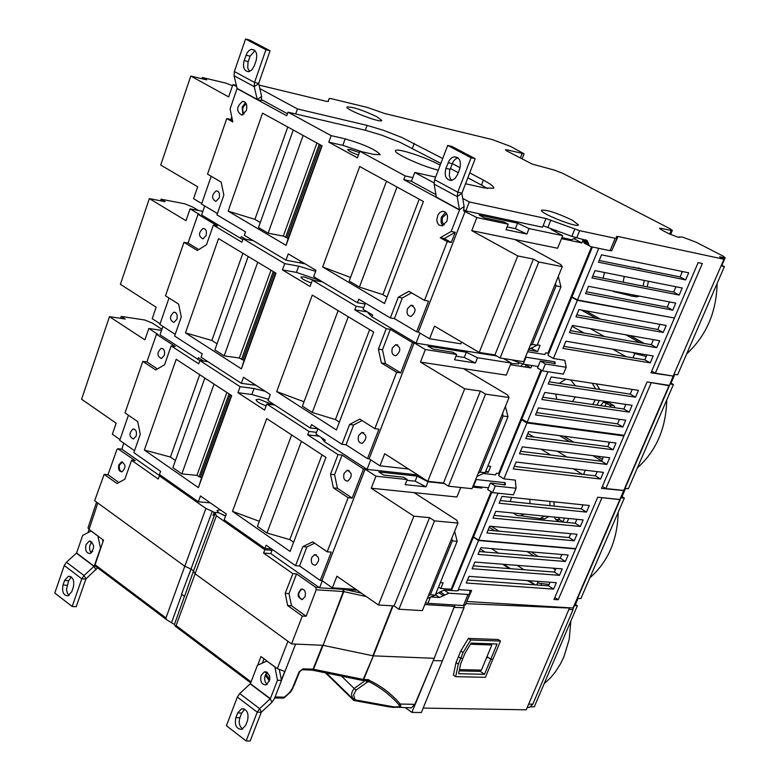 <?xml version="1.0" encoding="UTF-8"?>
<svg xmlns="http://www.w3.org/2000/svg" width="780" height="780" viewBox="0 0 780 780"><rect width="100%" height="100%" fill="white"/><g stroke="black" fill="none" stroke-linecap="round" stroke-linejoin="round"><path stroke-width="1.17" d="M246.119 740.961L226.415 725.722L237.344 697.057L239.723 693.566L259.633 708.659L257.234 712.169L246.119 740.961L250.175 741L261.281 712.247L271.996 702.273L274.385 698.773L281.512 680.394L279.347 669.844M239.723 693.566L250.39 683.66L257.4 665.34L266.887 661.06L274.911 666.861L277.475 680.267L281.512 680.394M277.475 680.267L270.358 698.675L250.39 683.66M261.427 712.042L259.633 708.659L270.358 698.675M237.647 712.959L241.498 708.854C246.968 709.078 248.986 712.978 247.553 720.544L245.72 725.293L241.907 729.368C236.438 729.154 234.409 725.264 235.833 717.697L237.647 712.959L241.693 713.037L239.879 717.766C238.475 722.748 239.411 726.502 242.687 729.037M244.774 709.254L241.693 713.037M261.134 675.304L264.41 671.853C270.923 674.437 271.489 678.795 266.116 684.899C261.593 684.723 259.935 681.525 261.134 675.304M267.082 684.46L265.19 681.934L264.586 678.337L265.171 675.441L267.481 672.428M274.726 666.851L266.887 661.06M95.531 566.28L95.082 564.74L103.516 540.101L97.88 536.055L100.61 548.584M100.357 548.564L94.185 566.231L76.586 553L82.67 535.411L91.172 530.966L89.056 529.405L88.013 532.545M66.466 562.214L84.006 575.513L81.793 578.838L72.169 606.489L54.785 593.044L64.262 565.51L66.466 562.214L76.586 553M72.169 606.489L76.206 606.694L85.966 578.887L84.006 575.513L94.185 566.231M85.966 578.887L97.597 567.83M64.603 580.486L68.347 576.322C72.92 576.693 74.587 580.31 73.33 587.174L71.75 591.737L68.035 595.871C63.453 595.51 61.786 591.903 63.024 585.039L64.603 580.486L68.64 580.739L66.476 589.417L67.402 593.307L69.059 595.433M71.36 577.005L68.64 580.739M85.995 544.635L89.164 541.135C94.741 543.952 95.053 548.087 90.09 553.547C86.317 553.234 84.942 550.27 85.995 544.635M91.279 552.962L89.905 550.602L89.524 547.462L90.012 544.937L92.001 542.012M102.502 539.35L102.97 541.691M97.88 536.055L90.987 530.956M257.702 665.203L260.959 656.536L267.082 661.069M274.911 666.861L277.319 668.645L284.768 671.434L281.414 679.907M264.001 658.788L262.343 663.107M161.674 476.073L159.412 475.858L205.881 508.443L212.238 511.319L190.993 569.049L193.528 570.892L184.558 596.349L181.555 594.136L190.993 569.049L184.567 566.105L94.663 500.711L104.159 474.347L116.99 483.522L124.829 479.252L131.586 460.298L135.252 460.678L117.76 448.715L116.844 449.699L108.001 474.718L104.159 474.347M272.015 550.319L264.8 549.764L216.382 515.804L215.163 513.367L193.528 570.892L194.717 573.485L291.554 643.919L322.589 645.274L313.043 669.182L303.001 668.84L299.072 671.902L292.334 688.467L289.234 692.991L284.261 697.183L275.087 696.959M121.66 471.9L119.886 470.369L119.184 466.801L119.574 464.909L122.587 461.974M301.762 599.586C297.706 596.281 297.755 592.79 301.899 589.124L302.455 589.027M222.865 514.946L224.845 515.697M212.238 511.319L214.139 512.372L218.77 512.782L225.615 515.941M216.986 510.52L218.77 512.782L214.178 512.401L212.95 515.609L214.139 512.372M215.163 513.367L214.178 512.401M131.586 460.298L158.243 479.037L159.412 475.858M217.025 510.403L220.486 509.954M118.843 464.841C117.994 469.258 119.057 471.588 122.021 471.841C126.097 467.561 125.921 464.266 121.495 461.945L118.843 464.841M118.882 482.488L108.001 474.718M95.082 564.74L165.945 617.955L205.881 508.443M322.276 580.808L319.566 587.808L270.777 553.595L263.562 553.049L264.8 549.764M289 593.59L285.197 593.356L292.87 573.651L296.546 573.904L289 593.59L291.525 605.797L306.169 616.249L302.308 616.044L287.664 605.572L291.525 605.797M285.197 593.356L287.664 605.572M367.01 680.53L368.482 679.643L363.675 679.487L373.337 655.853L363.207 679.429L313.521 669.25L311.581 670.088M393.061 605.855L373.337 655.853L434.216 658.31L454.935 604.987M312.341 670.147L313.521 669.25L323.066 645.333L343.317 591.523L343.044 589.319M296.546 573.904L315.705 587.35L316.222 589.797L306.169 616.249M343.853 589.368L343.805 591.591L323.066 645.333L372.869 655.785L392.584 605.826M305.068 596.632L302.318 599.498C297.131 597.353 296.761 593.882 301.207 589.075C304.756 589.241 306.052 591.767 305.068 596.632M291.554 643.919L302.308 616.044M251.062 681.886L176.105 625.589L216.382 515.804M292.87 573.651L263.562 553.049M191.334 577.063L193.518 570.853L191.09 569.088L188.77 575.182M165.945 617.955L166.784 619.827L174.437 624.487L175.412 626.311L176.105 625.589M97.822 503.002L89.056 529.405L88.013 527.865L96.574 502.096M91.172 530.966L98.066 536.075M282.925 698.158L284.261 697.183L283.481 698.139M398.931 704.75L400.208 704.028C391.852 694.19 381.742 686.39 369.856 680.638L368.881 681.632C380.367 687.346 390.38 695.058 398.931 704.75L399.848 706.777L394.027 706.914L355.007 699.835L353.594 694.892L356.07 690.115L354.208 688.506L352.394 691.119L351.478 694.19L352.921 699.758L355.007 699.835L353.74 700.362L325.484 672.847M356.07 690.115L367.01 682.266L368.911 681.632L366.464 680.511M390.175 706.3L389.123 706.875M367.01 682.266L365.625 680.482M362.027 680.335L363.207 679.429L362.778 680.394L369.856 680.638L368.482 679.643M409.032 707.782L411.362 707.831L414.863 704.359L434.216 658.31M301.645 669.776L303.001 668.84M362.739 680.404L362.125 680.355M316.348 670.985L311.834 670.127M530.751 706.807L534.319 706.787L577.385 605.699L574.46 605.524M544.108 683.797L550.758 677.527L555.272 672.029L560.557 663.741L563.891 656.877L569.205 639.395L570.882 620.958M573.085 608.146L573.037 609.667L532.828 704.145L529.483 707.431L527.251 707.45L529.503 707.431M577.385 605.699L575.465 604.442M392.379 707.392L399.867 707.119L400.813 705.949L400.208 704.028L414.863 704.359M423.189 708.074L526.246 709.81L528.645 704.174L532.828 704.145M405.376 707.704L411.869 712.384L421.366 712.52L464.012 607.757L463.983 605.524M573.037 609.667L568.893 609.433L569.283 607.913M465.806 603.661L569.488 608.049M492.833 659.217L485.423 677.313L455.676 676.66L453.394 675.109L456.046 662.503L458.406 656.75L460.707 658.291L462.91 658.359L465.104 653.016L471.169 643.081L497.075 643.987L490.776 659.158L492.94 659.217L500.477 641.072L470.72 640L463.057 652.558L460.707 658.291M500.477 641.072L498.235 639.502L468.429 638.42L460.765 650.978L458.406 656.75L460.678 658.34L462.891 658.408L460.707 663.731L458.591 673.715L484.487 674.31L490.756 659.207L487.003 656.614M411.869 712.384L433.3 660.582L442.494 660.835M433.3 660.582L433.875 659.129M492.911 659.275L490.756 659.207M455.676 676.66L458.338 664.072L460.678 658.34M484.487 674.31L480.305 671.375L480.831 670.098M459.196 670.868L480.305 671.375M456.046 662.503L458.338 664.072M459.469 669.581L481.406 670.117L486.603 657.579L488.475 657.628L490.776 659.158M454.457 607.367L464.012 607.757M491.722 643.802L491.244 644.962M460.765 650.978L463.057 652.558M468.429 638.42L470.72 640M489.889 643.734L489.401 644.904M159.978 475.907L121.914 449.221L118.385 448.841M357.142 590.226L319.566 587.808M575.201 605.046L574.48 605.475M411.508 292.831L402.324 297.979L394.417 318.61L390.351 317.938L398.258 297.268L402.324 297.979M398.258 297.268L408.886 291.301L424.505 300.398L428.581 301.109L416.666 331.822L394.417 318.61M407.452 308.704L410.943 305.243C416.305 307.856 416.383 311.561 411.167 316.378C407.589 316.144 406.351 313.579 407.452 308.704M471.754 230.646L514.79 239.48L560.615 264.478L562.273 266.653L523.614 361.696L500.107 357.981L494.92 354.939L479.212 352.443L517.725 255.938L471.754 230.646L476.863 217.571L463.564 210.873L464.129 206.515L461.848 193.362L475.176 158.701L471.071 157.745L457.782 192.211L457.226 196.609L459.488 210.015L451.191 231.455L440.232 237.744L444.298 238.563L451.308 242.473L447.242 241.663L440.232 237.744M562.273 266.653L538.765 261.992L500.107 357.981M538.765 261.992L533.432 259.067L494.92 354.939M416.666 331.822L418.314 332.095L429.565 338.764L434.499 326.137L479.212 352.443M418.314 332.095L465.212 211.224M234.059 75.728L234.361 71.536L245.564 39L265.931 49.725L254.553 82.436L254.221 86.648L234.059 75.728L237.11 88.413L230.09 108.927L232.81 121.963L226.756 118.579L207.538 174.155L221.14 182.072L223.85 195.078L216.938 214.87L245.534 231.865L244.316 235.316L285.987 260.149L288.269 253.87L316.017 270.328L313.687 276.656L357.435 302.718L358.771 299.169L390.351 317.938M201.737 203.551L193.576 198.695L197.681 186.791L160.719 165.038L190.778 76.06L206.651 79.853L202.381 77.513L226.171 83.197L232.518 85.761M217.405 213.515L201.552 204.097L211.185 176.28M219.17 198.013L215.914 201.435C211.37 198.695 211.448 195.185 216.138 190.886C219.102 191.217 220.116 193.586 219.17 198.013M365.41 303.118L365.069 304.024L357.435 302.718M305.156 263.884L285.987 260.149M537.274 344.897L540.082 345.365L537.566 351.526L530.975 348.397M527.66 351.741L544.937 354.539L545.63 352.843L547.931 353.213L591.552 246.831M531.599 348.075L532.623 348.68M424.505 300.398L447.242 241.663M429.565 338.764L460.863 343.814L461.555 342.059M287.761 127.003L254.923 219.375L228.169 211.146L262.558 113.159L322.081 145.85L286.075 245.349L288.171 238.534L286.923 237.793L320.482 144.973M316.924 143.023L283.325 236.086L286.923 237.793M283.325 236.086L268.115 233.201L258.511 227.536L293.27 130.026M254.923 219.375L260.286 222.534M286.075 245.349L228.169 211.146M350.522 277.465L322.666 266.965L359.716 166.53L423.404 201.513L384.55 303.508L322.666 266.965M419.201 199.202L382.921 294.645L387.007 297.053M382.921 294.645L359.414 287.079L349.186 281.044L386.5 181.243M285.587 237.412L319.235 144.29M268.115 233.201L303.147 135.457M321.769 145.684L288.171 238.534M359.414 287.079L397.03 187.024M438.272 170.157C422.136 166.403 392.779 152.939 395.626 150.647C396.464 147.625 426.192 157.326 440.183 165.145M359.375 152.529L350.63 149.604L347.685 149.477C348.065 150.696 351.644 152.578 358.42 155.113M245.564 102.677L242.18 106.957L242.941 114.816M244.091 114.046C241.712 109.941 242.444 106.558 246.285 103.896M201.971 78.731L202.381 77.513M236.691 86.678L232.908 84.611L228.676 96.905L190.778 76.06M533.432 259.067L517.725 255.938M451.308 242.473L455.267 232.284L444.298 238.563M259.789 88.559L297.463 108.946L367.097 125.395L365.303 130.26L288.005 112.164L286.738 115.742L257.195 99.626L261.622 96.418L258.668 83.431L270.055 50.778L265.931 49.725M288.005 112.164L331.159 135.642L345.179 138.859C364.426 144.514 376.116 149.799 380.269 154.713L373.854 154.421L359.843 151.252L405.181 175.919L412.825 177.616L411.44 181.291L403.786 179.614L405.181 175.919M469.706 172.848L483.405 180.131L481.484 185.075L487.422 188.546M481.484 185.075L467.805 177.772M458.26 172.682L450.343 168.451M440.856 163.391L400.003 142.301L381.654 135.155L365.303 130.26M444.308 224.864L442.377 222.446L442.211 218.673L442.582 217.405L446.735 213.691M573.943 238.651L581.909 242.921L561.502 238.641M555.886 232.001L556.023 230.353M359.843 151.252L357.425 157.823L328.79 142.165L331.159 135.642M328.79 142.165L342.81 145.343L361.94 151.73M226.756 118.579L230.851 119.506L231.757 116.893M583.05 240.133L581.909 242.921M556.462 230.588L551.129 229.457L562.712 235.657L557.602 248.264L514.79 239.48M476.863 217.571L508.19 224.172L505.996 229.71L526.87 234.059L529.054 228.569L517.588 223.178L515.404 228.657L526.87 234.059M515.404 228.657L507.098 226.922M508.19 224.172L504.299 222.066L484.331 217.854L479.164 215.036L517.588 223.178M232.908 84.611L236.399 85.449M461.848 193.362L457.226 196.609L434.099 184.08L436.459 197.438L403.786 179.614M529.054 228.569L562.712 235.657M528.625 349.362L537.147 345.209L532.262 344.399L530.215 345.452M532.262 344.399L556.072 285.889L560.966 286.816L558.285 276.452M555.496 283.306L556.072 285.889M537.147 345.209L560.966 286.816M230.851 119.506L232.489 120.422M258.648 83.684L254.221 86.648L257.215 99.382L237.11 88.413M261.622 96.418L261.29 100.601L257.195 99.626L237.091 88.657M254.251 65.949L251.911 69.898L248.693 71.711C244.12 71.146 242.599 67.421 244.12 60.538L247.153 52.679L249.21 50.388L251.569 49.354C256.132 49.93 257.644 53.664 256.123 60.557L254.251 65.949M245.564 39L249.698 40.063L270.055 50.778M254.923 50.583L250.097 56.189L248.001 62.351L247.728 67.938L249.464 71.526M246.314 110.545L241.888 115.147C236.067 111.462 236.281 106.88 242.522 101.39C246.285 101.848 247.553 104.9 246.314 110.545M445.702 212.345L441.568 216.85L441.139 218.244L441.09 222.485L442.806 225.693M455.267 232.284L451.191 231.455M434.099 184.08L434.635 179.702L447.7 145.441L471.071 157.745M457.529 174.583L455.003 178.532L451.523 180.443C445.994 179.995 444.122 175.968 445.906 168.373L449.358 160.232L451.571 157.921L454.135 156.799C459.654 157.268 461.516 161.304 459.712 168.899L457.529 174.583M447.7 145.441L451.805 146.406L475.176 158.701M457.967 157.804L455.51 158.993L453.404 161.265L449.709 170.186L449.299 175.646L450.382 178.737L451.805 180.385M446.921 221.198L442.153 225.868L438.789 224.913L437.317 222.661L436.8 219.599L438.019 214.841L439.92 212.472L442.279 211.312C446.833 211.672 448.373 214.968 446.921 221.198M314.632 543.173L306.881 546.956L299.578 565.987L295.532 565.695L302.825 546.634L306.881 546.956M302.825 546.634L312.673 541.827L327.2 551.811L331.247 552.123L320.268 580.447L299.578 565.987M311.659 557.612L314.496 554.678C319.702 556.871 320.044 560.371 315.52 565.178C311.951 565.012 310.664 562.487 311.659 557.612M371.241 488.231L414.151 492.628L456.709 520.192L457.977 523.048L422.37 610.613L398.921 609.239L394.105 605.923L378.446 604.987L413.878 516.184L371.241 488.231L375.94 476.2L365.128 469.17L363.49 468.985L352.199 498.089L348.143 497.689L333.392 487.89L337.447 488.299L352.199 498.089M457.977 523.048L434.509 520.874L398.921 609.239M434.509 520.874L429.556 517.647L394.105 605.923M320.268 580.447L321.906 580.554L332.368 587.857L336.911 576.206L378.446 604.987M321.906 580.554L365.128 469.17M142.818 361.394L146.874 361.949L156.458 334.279L175.227 346.486L171.161 345.901L164.57 364.767L155.717 369.954L142.818 361.394L125.014 412.893L137.728 421.629L140.273 434.304L133.868 452.644L160.582 471.325L159.451 474.523L198.344 501.784L200.45 495.963L226.317 514.02L224.162 519.88L264.917 548.438L266.156 545.152L295.532 565.695M119.993 439.579L112.349 434.255L116.162 423.199L81.578 399.233L109.483 316.66L125.2 319.03L121.212 316.427L144.778 320.005L152.461 323.154L161.918 329.287M134.54 450.713L119.72 440.359L128.427 415.233M136.159 436.04L133.439 438.984C128.993 436.625 128.846 433.3 132.99 429.01C135.964 429.273 137.017 431.623 136.159 436.04M271.577 548.944L264.917 548.438M210.356 502.876L198.344 501.784M440.32 582.631L443.128 582.816L440.798 588.529L451.142 589.222L491.127 491.741M440.798 588.529L438.535 587.008M327.2 551.811L348.143 497.689M332.368 587.857L355.914 589.378M199.7 374.692L170.42 457.041L144.349 450.04L176.192 359.287L231.689 395.645L198.393 487.636L201.532 477.974L200.362 477.165L230.197 394.67M226.873 392.496L196.95 475.4L200.362 477.165M196.95 475.4L181.867 473.879L172.897 467.649L204.838 378.056M170.42 457.041L175.432 460.512M198.393 487.636L144.349 450.04M259.34 521.303L232.499 511.368L266.731 418.597L325.942 457.392L290.111 551.45L232.499 511.368M322.033 454.828L289.809 539.624L293.611 542.256M289.809 539.624L266.965 533.013L257.439 526.393L291.642 434.918M199.056 476.853L229.028 393.9M181.867 473.879L214.042 384.082M231.387 395.45L201.532 477.974M266.965 533.013L301.431 441.334M273.01 404.82L259.116 399.253L256.094 399.672C256.25 401.417 259.594 403.474 266.136 405.853M146.874 361.949L157.433 368.95M164.268 355.427L161.382 358.527C156.887 356.05 156.809 352.657 161.148 348.358C164.122 348.65 165.165 351 164.268 355.427M120.559 318.328L121.212 316.427M156.458 334.279L158.106 334.523L148.824 328.477L144.895 339.865L109.483 316.66M342.098 455.072L334.581 474.688L330.525 474.26L338.042 454.613L342.098 455.072L363.49 468.985M429.556 517.647L413.878 516.184M334.581 474.688L337.447 488.299M344.048 473.45L347.1 470.34C352.365 472.67 352.628 476.239 347.87 481.055C344.292 480.86 343.015 478.325 344.048 473.45M330.525 474.26L333.392 487.89M207.928 361.666L199.894 360.535L198.715 363.851L171.161 345.901M274.843 405.054L266.809 404.02L308.977 431.438L316.582 432.354L315.939 434.05L325.211 440.076L324.568 441.773L321.126 437.414M199.894 360.535L240.103 386.665L254.027 388.528L265.171 391.258M479.885 486.856L481.806 488.075L472.612 487.09M482.206 487.1L481.806 488.075M266.809 404.02L264.576 410.095L237.919 392.691L240.103 386.665M237.919 392.691L251.843 394.524L268.554 399.282M414.151 492.628L456.904 497.006L460.756 487.5M375.94 476.2L407.18 479.544L405.161 484.643L425.987 486.827L428.005 481.767L417.173 476.122L415.165 481.182L425.987 486.827M415.165 481.182L406.877 480.295M407.18 479.544L403.572 477.214L383.653 475.069L378.856 471.959L417.173 476.122M148.824 328.477L161.538 330.379M338.042 454.613L307.69 434.84L308.977 431.438M428.005 481.767L444.269 483.512M427.313 598.455L435.23 595.101L430.345 594.789L428.454 595.637M430.345 594.789L452.283 540.891L457.168 541.31L454.633 531.277M451.747 538.385L452.283 540.891M435.23 595.101L457.168 541.31M319.283 436.225L307.69 434.84M199.875 360.594L160.007 334.796L162.913 326.42M417.797 474.923L367.029 469.375L324.568 441.773M619.973 499.609L601.195 497.591M554.814 597.529L558.226 599.752L601.848 497.991M558.353 517.481L559.777 519.802L563.111 521.879M554.219 517.072L555.652 519.392L559.358 521.722M567.011 522.454L568.688 518.495M562.887 522.064L564.554 518.086M536.679 584.981L538.21 581.373M523.946 569.731L517.237 565.373M498.42 553.147L491.39 548.584M479.066 540.579L472.768 536.494M470.33 542.451L471.032 542.909M480.285 548.944L485.053 552.045M503.89 564.33L510.598 568.708M529.006 580.71L535.421 584.893M555.37 569.78L552.844 568.152M534.076 556.082L527.066 551.577M514.771 543.67L514.176 543.289M494.735 530.79L489.226 527.241M479.915 521.255L479.203 520.796M549.949 505.664L549.919 501.394M534.749 517.803L539.828 518.583L544.791 516.145M529.961 503.617L529.874 499.307M511.456 497.377L510.334 501.599M513.435 513.055L515.736 514.849L518.378 515.707L520.601 515.658L524.258 514.117M554.083 506.093L554.044 501.833M539.663 518.554L544.382 518.905L548.925 516.555M479.944 519.002L480.646 519.451M491.371 526.334L498.878 531.16M518.31 543.65L518.905 544.03M531.2 551.918L538.2 556.423M618.179 512.294C617.555 539.955 608.108 561.805 589.846 577.834M621.017 497.698L624.332 498.059L580.876 598.582L577.551 598.367M622.011 496.655L624.332 498.059M491.839 492.19L473.509 536.864L478.666 540.208L498.001 493.214M503.909 478.861L498.644 475.576L521.567 419.718L526.909 422.935L503.909 478.861L515.317 480.129L516.097 488.251L513.376 494.832L492.541 492.628L487.715 489.587L490.435 482.956L495.261 485.989L516.097 488.251M197.788 359.356L198.374 357.708L203.502 361.043M574.236 540.784L486.876 532.945L489.665 526.178L577.024 534.261L574.236 540.784L569.098 537.547L488.017 530.176M570.745 533.676L569.098 537.547M586.492 512.099L499.132 503.217L501.95 496.392L589.3 505.508L586.492 512.099L581.305 508.892L500.224 500.555M583.03 504.855L581.305 508.892M580.349 526.471L492.989 518.115L495.787 511.319L583.148 519.919L580.349 526.471L575.192 523.253L494.11 515.404M576.868 519.304L575.192 523.253M613.119 449.758L525.779 438.565L528.655 431.594L615.986 443.03L613.119 449.758L607.834 446.618L526.773 436.156M609.716 442.211L607.834 446.618M600.62 479.027L513.26 468.926L516.106 462.023L603.457 472.368L600.62 479.027L595.384 475.858L514.303 466.401M597.188 471.627L595.384 475.858M606.85 464.422L519.5 453.784L522.366 446.842L609.707 457.733L606.85 464.422L601.594 461.273L520.523 451.318M603.437 456.953L601.594 461.273M504.182 485.072L505.167 482.693L505.342 484.838L490.435 482.956M488.456 487.773L473.558 486.174L476.258 479.524L505.167 482.693M492.541 492.628L495.261 485.989M622.459 435.084L623.951 435.962L601.517 488.407L623.873 490.571M623.951 435.962L526.909 422.935M478.666 540.208L575.747 548.623L597.743 497.211L620.227 499.522M624.936 488.631L625.531 488.436M621.173 497.328L621.875 496.987M617.682 435.123L617.955 434.479M370.724 459.859L367.029 469.375M541.037 370.022L498.605 473.489L496.314 473.226L495.641 474.874L483.493 473.499M485.443 471.998L488.241 472.319L485.911 470.857M673.276 317.811L577.337 300.329L571.798 297.258L547.969 355.339L553.42 358.478L577.337 300.329M572.959 297.473L571.798 297.258M541.778 370.451L521.84 419.045L527.183 422.263L547.969 371.728M245.661 239.245L241.283 236.632L240.669 238.349L201.581 214.978L204.701 205.969M253.285 240.669L250.731 240.191L251.043 239.333M622.85 426.972L535.519 414.931L538.414 407.901L625.745 420.206L622.85 426.972L617.536 423.862L536.474 412.61M619.466 419.318L617.536 423.862M635.563 397.195L548.252 384.033L551.177 376.935L638.489 390.361L635.563 397.195L630.201 394.124L549.159 381.829M632.219 389.395L630.201 394.124M629.197 412.123L541.866 399.516L544.781 392.457L632.102 405.317L629.197 412.123L623.854 409.022L542.802 397.254M625.833 404.391L623.854 409.022M663.215 332.465L575.962 316.816L578.945 309.572L666.198 325.484L663.215 332.465L657.755 329.472L576.761 314.876M659.929 324.344L657.755 329.472M650.227 362.866L562.946 348.387L565.9 341.211L653.182 355.953L650.227 362.866L644.816 359.824L563.794 346.32M646.922 354.89L644.816 359.824M656.711 347.704L569.439 332.641L572.413 325.426L659.675 340.753L656.711 347.704L651.271 344.682L570.258 330.632M653.406 339.661L651.271 344.682M554.132 363.782L554.931 361.832L555.262 363.665L540.325 361.062L545.337 363.968L566.173 367.273L564.827 360.321L553.42 358.478M538.112 366.473L523.204 364.133L526.022 357.201L554.931 361.832M540.325 361.062L537.508 367.965L542.51 370.88L563.345 374.117L566.173 367.273M542.51 370.88L545.337 363.968M510.939 363.529L518.632 363.792M674.281 318.357L650.978 372.811L673.159 376.058M527.183 422.263L624.234 435.318L647.068 381.956L669.493 385.408L673.403 376.36M674.183 374.566L674.817 374.38L670.946 383.341M670.283 383.584L670.927 383.389M419.962 333.07L416.042 343.151L496.626 355.943M528.362 350.025L537.566 351.526M240.669 238.349L242.824 239.528M368.443 312.536L368.238 313.072L372.011 316.836L416.042 343.151M362.086 420.556L353.642 424.973L346.047 444.785L341.981 444.308L349.577 424.466L353.642 424.973M349.577 424.466L359.804 419.104L374.858 428.659L378.924 429.166L367.497 458.65L346.047 444.785M358.585 435.669L361.735 432.481C367.029 434.869 367.253 438.467 362.388 443.293C358.81 443.089 357.542 440.554 358.585 435.669M420.459 362.096L463.447 368.628L507.595 394.963L509.048 397.498L471.959 488.69L448.471 486.194L443.479 483.005L427.791 481.319L464.714 388.791L420.459 362.096L425.353 349.557L414.141 342.849L412.493 342.596L400.744 372.898L396.679 372.304L381.371 362.953L385.437 363.558L400.744 372.898M509.048 397.498L485.55 394.134L448.471 486.194M485.55 394.134L480.412 391.053L443.479 483.005M367.497 458.65L369.135 458.835L379.977 465.835L384.715 453.716L427.791 481.319M369.135 458.835L414.141 342.849M183.982 242.307L188.058 243.038L198.013 214.295L217.425 225.907L213.349 225.137L206.495 244.745L197.33 250.458L183.982 242.307L165.496 295.786L178.639 304.132L181.272 316.973L174.613 336.014L202.244 353.886L201.074 357.211L241.312 383.311L243.506 377.267L270.29 394.563L268.047 400.647L310.255 428.025L311.542 424.613L341.981 444.308M160.095 323.788L152.197 318.679L156.156 307.213L120.412 284.31L149.37 198.617L165.165 201.679L161.041 199.202L184.724 203.794L192.553 206.983L198.432 210.483M175.198 334.357L159.861 324.451L169.016 298.019M176.875 319.283L173.901 322.452C169.397 319.917 169.357 316.505 173.774 312.205C176.748 312.497 177.781 314.857 176.875 319.283M317.938 428.756L310.255 428.025M255.928 385.291L241.312 383.311M487.861 466.06L490.659 466.391L488.241 472.319M374.858 428.659L396.679 372.304M379.977 465.835L408.593 469.014M242.873 253.256L211.868 340.47L185.464 332.865L218.536 238.602L275.993 273.215L241.381 368.852L244.023 360.545L242.814 359.775L274.453 272.288M271.011 270.212L239.314 358.03L242.814 359.775M239.314 358.03L224.162 355.856L214.88 349.898L248.196 256.464M211.868 340.47L217.054 343.785M241.381 368.852L185.464 332.865M304.034 401.778L276.695 391.57L312.293 295.084L373.678 332.065L336.385 429.975L276.695 391.57M369.632 329.618L335.439 419.562L339.388 422.087M335.439 419.562L312.273 412.493L302.396 406.146L338.12 310.635M241.488 359.424L273.244 271.557M224.162 355.856L257.722 262.207M275.691 273.029L244.023 360.545M312.273 412.493L348.26 316.748M314.681 280.566L303.966 276.89L300.982 277.046C301.246 278.538 304.707 280.517 311.356 282.974M188.058 243.038L198.754 249.571M206.076 235.56L202.907 238.904C198.374 236.233 198.412 232.752 203.024 228.452C205.988 228.764 207.002 231.133 206.076 235.56M160.505 200.772L161.041 199.202M198.013 214.295L199.67 214.617L190.066 208.874L185.991 220.701L149.37 198.617M390.312 329.326L382.483 349.752L378.407 349.128L386.236 328.663L390.312 329.326L412.493 342.596M480.412 391.053L464.714 388.791M382.483 349.752L385.437 363.558M392.311 348.046L395.684 344.672C401.037 347.217 401.154 350.893 396.055 355.709C392.476 355.485 391.228 352.93 392.311 348.046M378.407 349.128L381.371 362.953M250.741 240.191L243.087 238.768L241.868 242.219L213.349 225.137M322.579 281.95L312.39 280.166L356.099 306.267L363.733 307.564L363.061 309.328L372.684 315.071L372.011 316.836M243.087 238.768L284.729 263.64L298.701 266.156L315.647 271.323M524.842 364.387L530.878 367.906L510.461 364.718M531.862 365.488L530.878 367.906M312.39 280.166L310.069 286.474L282.457 269.909L284.729 263.64M282.457 269.909L296.429 272.386L320.317 280.605M463.447 368.628L506.249 375.122L511.153 363.012L503.48 358.517M425.353 349.557L456.651 354.461L454.545 359.775L475.41 363.002L477.506 357.737L466.362 352.209L464.276 357.474L475.41 363.002M464.276 357.474L455.969 356.177M456.651 354.461L452.907 352.248L432.959 349.108L427.986 346.135L466.362 352.209M190.066 208.874L202.839 211.331M386.236 328.663L354.764 309.816L356.099 306.267M477.506 357.737L511.153 363.012M476.941 476.444L485.15 472.7L480.265 472.154L478.296 473.099M480.265 472.154L503.11 416.023L507.994 416.686L505.391 406.487M502.554 413.478L503.11 416.023M485.15 472.7L507.994 416.686M367.439 311.942L354.764 309.816M549.1 584.493L537.508 583.011M457.87 590.772L478.54 540.53L473.372 537.186L451.474 590.558M121.914 449.221L123.669 443.118M272.327 549.471L270.777 553.595M541.544 584.005L540.998 585.283M565.393 561.502L478.033 554.404L480.792 547.697L568.162 555.019L565.393 561.502L560.284 558.236L479.203 551.567M561.883 554.492L560.284 558.236M553.595 589.105L466.245 583.011L468.985 576.361L556.335 582.689L553.595 589.105L548.535 585.819L467.454 580.067M550.056 582.231L548.535 585.819M559.484 575.338L472.124 568.747L474.874 562.058L562.234 568.883L559.484 575.338L554.395 572.062L473.314 565.851M555.955 568.396L554.395 572.062M444.132 590.07L456.466 590.889L458.299 590.45L458.348 589.621L471.637 590.509L469.833 590.947L469.794 594.019L467.99 594.457L448.783 593.2L444.132 590.07L435.542 594.341M425.49 602.93L427.889 603.34L430.345 597.285M431.048 596.973L439.481 597.509L448.783 593.2M467.99 594.457L463.427 605.514L427.889 603.34M463.427 605.514L465.27 604.968M466.713 601.487L471.637 590.509M575.026 548.564L575.611 548.935L553.985 599.479L558.226 599.752M575.611 548.935L478.54 540.53M573.378 608.029L467.084 601.497M535.255 584.873L527.417 580.593M509.008 568.581L502.749 564.242M437.999 588.315L436.761 591.357M287.45 113.743L261.573 99.645M462.715 198.403L469.306 201.961L546 218.536L542.519 227.214L465.826 210.922L463.895 209.869M436.03 194.698L411.44 181.291M506.649 150.832L507.029 149.867L524.062 153.797L510.598 146.416L492.277 139.571L384.735 113.529L367.36 107.435L331.285 98.68L329.209 98.514L328.292 101.429L326.186 101.293L258.979 85.069M592.41 247.006L571.945 296.907L577.483 299.978L674.427 318.026L698.139 262.606L702.361 263.503L655.346 373.171L673.169 376.058L723.986 259.204L673.169 376.058M598.728 248.323L577.483 299.978M367.097 125.395L383.458 130.299L401.817 137.456L442.718 158.506M452.215 163.547L460.102 167.739M469.306 201.961L465.826 210.922M435.63 177.089L414.775 172.448L434.002 182.851M414.775 172.448L412.825 177.616M297.463 108.946L295.678 113.958M660.553 229.32L660.962 228.355L671.18 230.431L669.649 234.078M507.029 149.867L505.382 149.76L507.273 151.174L532.165 164.073L554.492 170.147L562.848 173.394L670.098 228.764L672.341 230.422L671.18 230.431M660.962 228.355L659.49 228.306L661.733 229.983L669.133 233.815L678.337 237.315L682.149 236.945L696.179 242.229L722.826 255.977L725.195 257.741L723.742 257.692L723.304 258.716M483.405 180.131C490.873 184.148 494.296 186.868 493.691 188.282L484.097 187.892L465.494 183.749M672.75 310.148L585.517 293.631L588.529 286.319L675.753 303.118L672.75 310.148L667.251 307.174L586.277 291.779M669.493 301.909L667.251 307.174M685.669 279.903L598.465 262.207L601.507 254.826L688.701 272.805L685.669 279.903L680.121 276.968L599.176 260.471M682.442 271.518L680.121 276.968M679.195 295.064L591.981 277.953L595.004 270.611L682.207 287.995L679.195 295.064L673.667 292.1L592.712 276.159M675.948 286.748L673.667 292.1M572.462 220.252L578.428 224.932C577.414 228.238 538.678 212.745 541.573 210.191C546.956 209.684 557.251 213.037 572.462 220.252M377.013 116.776L381.771 120.51C380.991 123.454 344.468 109.278 347.032 107.016C352.502 106.714 362.495 109.97 377.013 116.776M612.583 248.732L618.053 236.486L616.356 236.447L616.883 238.329L615.176 238.29L579.618 230.675L546 218.536M543.104 225.771L571.847 236.369L587.262 240.708L585.4 239.714M615.176 238.29L610.058 250.692L611.783 250.663M610.058 250.692L590.84 246.685L589.28 245.758L587.262 240.708M582.797 239.168L584.132 242.999L585.965 243.984M723.986 259.204L719.599 256.796L723.742 257.692M725.195 257.741L721.734 265.756L721.12 265.863L724.405 266.604L677.615 374.829L674.3 374.293M618.053 236.486L723.625 259.194M561.932 237.578L571.545 239.752L573.202 238.992M657.189 288.863L656.409 288.707M653.075 288.054L652.294 287.898M651.7 371.114L655.346 373.171M632.98 357.854L634.813 353.555L633.019 352.55M604.529 336.58L590.216 328.555M564.798 314.311L564.057 313.892M561.425 320.297L562.175 320.716M572.052 326.284L584.035 333.021M612.573 349.089L626.106 356.704M634.813 353.555L646.259 356.431M640.107 342.752L625.843 334.815M596.329 318.396L581.188 309.972M569.293 303.361L568.542 302.942M643.13 286.094L644.26 280.43M639.463 268.681L633.067 267.13M626.34 294.723L632.112 296.166L635.232 295.318M623.132 282.155L624.244 276.442M604.51 272.512L603.057 278.197M607.591 289.994L613.967 291.223M647.254 286.904L648.385 281.258M643.588 269.529L638.128 267.881M631.127 295.922L636.724 296.897L639.356 296.107M569.059 301.694L569.809 302.113M585.322 310.732L600.463 319.147M629.967 335.536L644.221 343.463M717.151 283.364C716.42 312.283 706.251 335.79 686.654 353.906M682.139 272.23L681.661 271.976L681.73 273.195M682.198 272.084L681.661 271.976M721.919 265.317L724.405 266.604M525.515 357.016L526.022 357.201M475.761 479.339L476.258 479.524M365.069 304.024L363.733 307.564M523.204 364.133L511.602 359.804M317.869 428.951L316.582 432.354M473.558 486.174L473.05 485.989M673.033 376.379L669.357 385.739L650.306 382.473M602.365 486.418L605.885 488.563L651.154 382.951M605.885 488.563L624.127 490.483M611.188 407.189L609.745 405.064L603.476 402.09L600.581 405.649M615.313 407.784L613.87 405.668L609.229 402.968L603.476 402.09M606.489 403.172L604.715 406.244M583.538 474.474L585.341 470.223M566.836 457.002L557.242 451.191M533.91 437.073L527.894 433.436M518.31 427.635L517.588 427.196M515.053 433.378L515.785 433.816M541.067 449.183L550.68 455.013M573.368 468.809L582.504 474.357M601.731 460.96L592.858 455.637M569.585 441.685L559.514 435.64M541.622 424.905L540.121 424.008M523.819 414.229L523.087 413.79M592.78 404.518L595.237 399.886M595.647 388.879L592.225 383.243M572.578 401.583L575.221 396.942M575.465 385.817L570.619 379.928M565.9 379.197L559.289 383.36M555.75 394.075L556.725 399.272M596.905 405.113L599.371 400.501M599.771 389.503L596.349 383.887M520.708 366.317L522.883 364.006M524.862 366.971L526.49 365.342M523.721 412.25L524.443 412.688M544.255 424.564L545.766 425.461M563.648 436.176L573.719 442.211M596.983 456.154L602.394 459.391M666.754 399.945C666.071 428.22 656.282 450.879 637.367 467.922M670.127 383.965L673.433 384.491L628.358 488.758L625.033 488.377M671.034 383.136L673.433 384.491M609.346 443.069L608.507 443.713L608.956 443.986M609.043 443.791L608.507 443.713M486.603 657.579L491.819 644.982L470.457 644.251M271.996 702.273L270.212 698.88L250.244 683.865M261.281 712.247L257.234 712.169L237.344 697.057M235.833 717.697L239.879 717.766M95.998 569.809L94.058 566.426L76.46 553.196M85.839 579.082L81.793 578.838L64.262 565.51M63.024 585.039L67.07 585.283M424.827 604.568L454.847 606.382M366.278 596.554L343.317 591.523L316.222 589.797M361.335 593.132L344.565 589.417M319.235 587.574L315.705 587.35M181.818 594.331L171.629 622.382M92.644 551.382L90.997 552.649M265.795 674.164L269.88 679.487M269.548 680.95L265.229 675.295M281.502 680.335L295.591 644.095M287.918 641.277L277.319 668.645M285.421 696.442L285.87 695.926M269.675 675.928L267.16 672.643M354.432 698.539L352.355 698.412L326.488 673.062M365.225 680.472L354.208 688.506L341.494 676.124M284.29 697.7L290.569 692.035L292.968 688.106L293.387 686.029M299.52 671.414L299.072 671.902M293.914 685.864L299.608 671.746L302.104 669.757L312.156 670.108L362.349 680.404M528.645 704.174L568.893 609.433M184.48 596.3L174.437 624.487M299.969 262.685L300.534 261.144M345.179 138.859L342.81 145.343M234.361 71.536L254.553 82.436L258.668 83.431M244.12 60.538L248.245 61.562M245.973 55.156L250.097 56.189M436.459 197.438L459.488 210.015M436.488 197.184L459.527 209.752L464.129 206.515M434.635 179.702L457.782 192.211L461.877 193.108M445.906 168.373L450.011 169.309M448.081 162.708L452.176 163.644M254.027 388.528L251.843 394.524M619.7 499.912L572.978 608.146M555.652 519.392L559.777 519.802M619.837 499.609L623.6 490.873M298.701 266.156L296.429 272.386M531.804 583.264L532.048 582.689M507.409 566.631L507.117 567.352M443.537 595.852L438.896 592.712M435.386 594.74L439.481 597.509M440.086 591.718L444.736 594.857M414.258 143.364L412.435 148.22M522.083 153.601L520.367 157.96M574.772 229.154L571.847 236.369M547.979 227.292L550.875 220.067M328.117 101.546L329.199 98.543M576.693 237.88L579.618 230.675M582.982 239.821L588.13 242.57M588.413 243.906L583.264 241.147M668.986 385.769L623.737 490.561M605.105 402.363L609.229 402.968M609.745 405.064L613.87 405.668M264.41 671.853L266.555 671.921M241.498 708.854L244.013 708.903M89.164 541.135L90.899 541.261M68.347 576.322L70.395 576.449M118.258 448.763L121.807 449.144M122.226 462.023L121.495 461.945M301.207 589.075L301.899 589.124M166.784 619.827L95.189 566.017M274.706 697.963L283.442 698.149M325.357 672.828L354.227 700.528M411.362 707.831L389.454 706.943L354.247 700.538M250.692 682.87L175.412 626.311M413.107 305.614L410.943 305.243M216.138 190.886L217.815 191.217M242.522 101.39L244.745 101.917M251.569 49.354L254.319 50.056M442.279 211.312L445.185 211.926M454.135 156.799L457.753 157.638M316.348 554.814L314.496 554.678M132.99 429.01L134.462 429.175M162.698 348.582L161.148 348.358M347.1 470.34L349.06 470.555M520.601 515.658L539.828 518.583M540.257 518.495L544.382 518.905M573.368 608.049L620.09 499.853M625.56 488.436L621.845 497.045M620.217 499.541L623.99 490.815M518.573 363.948L519.119 362.602M363.743 432.734L361.735 432.481M173.774 312.205L175.354 312.448M204.672 228.755L203.024 228.452M395.684 344.672L397.81 345.014M506.327 565.919L506.025 566.641M469.794 594.019L465.231 605.056M578.077 598.396L575.172 605.124M524.062 153.797L522.073 158.847M672.341 230.422L670.605 234.526M679.38 236.827L679.136 237.403M589.28 245.758L584.132 242.999M611.764 250.711L616.883 238.329M571.545 239.752L575.991 237.715M613.002 291.379L632.112 296.166M632.59 296.107L636.724 296.897M624.127 490.503L669.357 385.739"/></g></svg>
